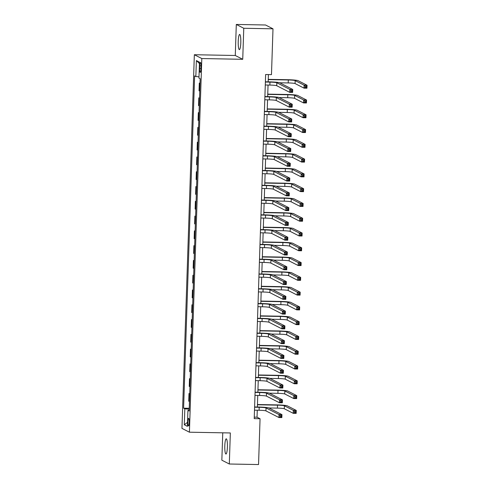 <?xml version="1.0" encoding="UTF-8"?>
<svg xmlns="http://www.w3.org/2000/svg" width="489" height="489" viewBox="0 0 489 489"><rect width="100%" height="100%" fill="white"/><g stroke="black" fill="none" stroke-linecap="round" stroke-linejoin="round"><path stroke-width="0.73" d="M227.391 447.087A7.598 1.308 -88.9 0 0 226.242 438.829A7.598 1.308 -88.9 0 0 224.806 445.766A7.598 1.308 -88.9 0 0 225.955 454.024A7.598 1.308 -88.9 0 0 227.391 447.087M240.802 42.684A7.598 1.308 -88.9 0 0 239.659 34.432A7.598 1.308 -88.9 0 0 238.222 41.363A7.598 1.308 -88.9 0 0 239.372 49.621A7.598 1.308 -88.9 0 0 240.802 42.684M189.225 422.478A3.796 0.654 -88.9 0 0 188.65 418.352A3.796 0.654 -88.9 0 0 187.935 421.818A3.796 0.654 -88.9 0 0 188.509 425.95A3.796 0.654 -88.9 0 0 189.225 422.478M222.758 432.82L221.847 460.186L229.31 464.006L258.54 464.55L260.062 418.731L257.037 417.184L257.269 410.216M194.347 54.725L181.957 428.382L189.414 432.197L201.81 58.539L194.347 54.725L235.276 55.489L242.733 59.303L243.766 28.264L236.303 24.45L235.276 55.489M236.303 24.45L265.533 24.994L272.996 28.814L243.766 28.264M272.996 28.814L271.474 74.634L265.631 74.524L254.213 418.621L260.062 418.731M199.769 65.789L199.677 68.393A3.68 0.636 -88.9 0 0 200.239 72.39A3.68 0.636 -88.9 0 0 200.93 69.035L201.016 66.431A3.68 0.636 -88.9 0 0 200.459 62.433A3.68 0.636 -88.9 0 0 199.769 65.789L201.028 65.813M198.992 76.816L195.844 76.528L194.622 75.905L183.601 408.181L189.237 408.284M195.844 76.528L196.37 60.569L199.475 62.158L198.95 78.118L200.166 78.741L189.145 411.017L187.923 410.393L187.397 426.353L184.292 424.764L184.818 408.804L183.601 408.181M229.31 464.006L230.337 432.961L189.414 432.197M242.733 59.303L201.81 58.539M257.373 407.013L257.758 395.436M257.862 392.233L258.247 380.656M258.351 377.453L258.736 365.876M258.846 362.673L259.231 351.096M259.335 347.893L259.72 336.316M259.824 333.113L260.209 321.536M260.313 318.333L260.698 306.756M260.808 303.547L261.187 291.976M261.297 288.767L261.682 277.19M261.786 273.987L262.171 262.41M262.275 259.207L262.66 247.63M262.764 244.427L263.149 232.85M263.259 229.647L263.638 218.07M263.748 214.867L264.133 203.29M264.237 200.087L264.622 188.509M264.726 185.3L265.111 173.729M265.221 170.52L265.6 158.943M265.71 155.74L266.095 144.163M266.199 140.96L266.584 129.383M266.688 126.18L267.073 114.603M267.177 111.4L267.562 99.823M267.672 96.62L268.051 85.043M268.161 81.84L268.4 74.579M254.262 417.129L257.037 417.184M200.013 83.46L199.298 83.093L200.025 83.106M189.457 401.542L188.748 401.176L188.998 393.492L189.726 393.504M189.952 386.762L189.237 386.396L189.487 378.706L190.215 378.724M190.441 371.976L189.726 371.616L189.983 363.926L190.704 363.944M190.93 357.196L190.215 356.836L190.472 349.146L191.199 349.158M191.419 342.416L190.704 342.049L190.961 334.366L191.688 334.378M191.908 327.636L191.199 327.269L191.45 319.586L192.177 319.598M192.403 312.856L191.688 312.489L191.945 304.806L192.666 304.818M192.892 298.076L192.177 297.709L192.434 290.026L193.155 290.038M193.381 283.296L192.666 282.929L192.923 275.246L193.65 275.258M193.87 268.516L193.155 268.149L193.412 260.46L194.139 260.478M194.365 253.736L193.65 253.369L193.901 245.68L194.628 245.698M194.854 238.95L194.139 238.589L194.396 230.9L195.117 230.912M195.343 224.17L194.628 223.809L194.885 216.12L195.612 216.132M195.832 209.39L195.117 209.023L195.374 201.34L196.101 201.352M196.321 194.61L195.612 194.243L195.863 186.56L196.59 186.572M196.816 179.83L196.101 179.463L196.352 171.78L197.079 171.792M197.305 165.05L196.59 164.683L196.847 157L197.568 157.012M197.794 150.27L197.079 149.903L197.336 142.22L198.063 142.232M198.283 135.49L197.568 135.123L197.825 127.433L198.552 127.452M198.772 120.704L198.063 120.343L198.314 112.653L199.041 112.666M199.267 105.924L198.552 105.563L198.809 97.873L199.53 97.886M199.756 91.143L199.041 90.777L199.298 83.093M199.518 98.24L198.809 97.873M199.029 113.02L198.314 112.653M198.54 127.8L197.825 127.433M198.051 142.58L197.336 142.22M197.562 157.36L196.847 157M197.067 172.14L196.352 171.78M196.578 186.926L195.863 186.56M196.089 201.706L195.374 201.34M195.6 216.486L194.885 216.12M195.105 231.266L194.396 230.9M194.616 246.046L193.901 245.68M194.127 260.826L193.412 260.46M193.638 275.607L192.923 275.246M193.149 290.387L192.434 290.026M192.654 305.173L191.945 304.806M192.165 319.953L191.45 319.586M191.676 334.733L190.961 334.366M191.187 349.513L190.472 349.146M190.692 364.293L189.983 363.926M190.203 379.073L189.487 378.706M189.714 393.853L188.998 393.492M184.818 408.804L189.206 409.201M189.17 410.283L187.923 410.393M199.433 63.57L196.37 60.569M184.292 424.764L187.525 422.337M265.282 84.988L269.861 85.074A5.935 0.489 -178.1 0 1 276.719 85.703L289.714 92.348L289.812 89.395L292.734 89.45L279.739 82.8A8.906 0.733 1.9 0 0 269.457 81.865L265.386 81.785M265.38 82.036L269.959 82.121A5.935 0.489 -178.1 0 1 276.817 82.745L289.812 89.395L290.924 90.428L290.882 91.614L292.055 91.632L292.092 90.453L290.924 90.428M292.092 90.453L292.734 89.45L292.636 92.403L289.714 92.348L290.882 91.614M292.636 92.403L292.055 91.632M279.69 82.775L288.204 82.934A5.935 0.489 -178.1 0 1 295.063 83.558L304.024 88.142L304.121 85.19L307.043 85.245L298.082 80.661A8.906 0.733 1.9 0 0 287.801 79.719L268.241 79.352M268.235 79.603L288.302 79.976A5.935 0.489 -178.1 0 1 295.16 80.606L304.121 85.19L305.234 86.229L305.191 87.409L306.365 87.433L306.401 86.247L305.234 86.229M306.401 86.247L307.043 85.245L306.945 88.197L304.024 88.142L305.191 87.409M306.945 88.197L306.365 87.433M264.793 99.768L269.372 99.86A5.935 0.489 -178.1 0 1 276.224 100.483L289.225 107.128L289.323 104.175L292.245 104.23L279.25 97.58A8.906 0.733 1.9 0 0 268.968 96.645L264.897 96.565M264.891 96.816L269.47 96.901A5.935 0.489 -178.1 0 1 276.328 97.525L289.323 104.175L290.429 105.208L290.393 106.394L291.56 106.413L291.603 105.233L290.429 105.208M291.603 105.233L292.245 104.23L292.147 107.183L289.225 107.128L290.393 106.394M292.147 107.183L291.56 106.413M264.304 114.554L268.883 114.64A5.935 0.489 -178.1 0 1 275.735 115.263L288.736 121.908L288.834 118.955L291.756 119.01L278.761 112.36A8.906 0.733 1.9 0 0 268.473 111.425L264.408 111.345M264.402 111.596L268.981 111.681A5.935 0.489 -178.1 0 1 275.833 112.305L288.834 118.955L289.94 119.994L289.904 121.174L291.071 121.199L291.114 120.013L289.94 119.994M291.114 120.013L291.756 119.01L291.658 121.963L288.736 121.908L289.904 121.174M291.658 121.963L291.071 121.199M263.809 129.334L268.394 129.42A5.935 0.489 -178.1 0 1 275.246 130.043L288.241 136.694L288.345 133.735L291.267 133.79L278.265 127.14A8.906 0.733 1.9 0 0 267.984 126.205L263.919 126.125M263.907 126.376L268.492 126.462A5.935 0.489 -178.1 0 1 275.344 127.085L288.345 133.735L289.451 134.775L289.415 135.954L290.582 135.979L290.619 134.793L289.451 134.775M290.619 134.793L291.267 133.79L291.169 136.749L288.241 136.694L289.415 135.954M291.169 136.749L290.582 135.979M279.195 97.555L287.715 97.714A5.935 0.489 -178.1 0 1 294.567 98.338L303.535 102.928L303.632 99.97L306.554 100.025L297.593 95.441A8.906 0.733 1.9 0 0 287.312 94.499L267.752 94.139M267.746 94.383L287.813 94.762A5.935 0.489 -178.1 0 1 294.665 95.386L303.632 99.97L304.745 101.009L304.702 102.189L305.869 102.213L305.912 101.027L304.745 101.009M305.912 101.027L306.554 100.025L306.456 102.983L303.535 102.928L304.702 102.189M306.456 102.983L305.869 102.213M278.706 112.336L287.226 112.494A5.935 0.489 -178.1 0 1 294.078 113.124L303.046 117.708L303.143 114.75L306.065 114.805L297.098 110.221A8.906 0.733 1.9 0 0 286.817 109.285L267.263 108.919M267.257 109.163L287.324 109.542A5.935 0.489 -178.1 0 1 294.176 110.166L303.143 114.75L304.25 115.789L304.213 116.969L305.38 116.993L305.423 115.807L304.25 115.789M305.423 115.807L306.065 114.805L305.967 117.763L303.046 117.708L304.213 116.969M305.967 117.763L305.38 116.993M278.217 127.116L286.737 127.274A5.935 0.489 -178.1 0 1 293.589 127.904L302.557 132.488L302.654 129.53L305.576 129.585L296.609 125.001A8.906 0.733 1.9 0 0 286.328 124.065L266.774 123.699M266.762 123.943L286.835 124.322A5.935 0.489 -178.1 0 1 293.687 124.946L302.654 129.53L303.761 130.569L303.724 131.749L304.892 131.773L304.928 130.587L303.761 130.569M304.928 130.587L305.576 129.585L305.478 132.543L302.557 132.488L303.724 131.749M305.478 132.543L304.892 131.773M263.32 144.114L267.899 144.2A5.935 0.489 -178.1 0 1 274.757 144.823L287.752 151.474L287.85 148.515L290.778 148.57L277.776 141.92A8.906 0.733 1.9 0 0 267.495 140.985L263.424 140.911M263.418 141.156L267.996 141.242A5.935 0.489 -178.1 0 1 274.855 141.871L287.85 148.515L288.962 149.555L288.92 150.734L290.093 150.759L290.13 149.573L288.962 149.555M290.13 149.573L290.778 148.57L290.674 151.529L287.752 151.474L288.92 150.734M290.674 151.529L290.093 150.759M277.728 141.896L286.242 142.061A5.935 0.489 -178.1 0 1 293.1 142.684L302.061 147.268L302.159 144.31L305.087 144.365L296.12 139.781A8.906 0.733 1.9 0 0 285.839 138.845L266.279 138.479M266.273 138.729L286.34 139.102A5.935 0.489 -178.1 0 1 293.198 139.726L302.159 144.31L303.272 145.349L303.229 146.529L304.402 146.553L304.439 145.374L303.272 145.349M304.439 145.374L305.087 144.365L304.989 147.323L302.061 147.268L303.229 146.529M304.989 147.323L304.402 146.553M262.831 158.894L267.41 158.98A5.935 0.489 -178.1 0 1 274.268 159.603L287.263 166.254L287.361 163.295L290.283 163.35L277.287 156.706A8.906 0.733 1.9 0 0 267.006 155.765L262.935 155.691M262.929 155.936L267.507 156.022A5.935 0.489 -178.1 0 1 274.366 156.651L287.361 163.295L288.473 164.335L288.431 165.514L289.598 165.539L289.641 164.359L288.473 164.335M289.641 164.359L290.283 163.35L290.185 166.309L287.263 166.254L288.431 165.514M290.185 166.309L289.598 165.539M262.342 173.674L266.921 173.76A5.935 0.489 -178.1 0 1 273.773 174.384L286.774 181.034L286.872 178.075L289.794 178.13L276.798 171.486A8.906 0.733 1.9 0 0 266.517 170.545L262.446 170.472M262.44 170.716L267.018 170.802A5.935 0.489 -178.1 0 1 273.871 171.431L286.872 178.075L287.978 179.115L287.942 180.3L289.109 180.319L289.152 179.139L287.978 179.115M289.152 179.139L289.794 178.13L289.696 181.089L286.774 181.034L287.942 180.3M289.696 181.089L289.109 180.319M261.847 188.454L266.432 188.54A5.935 0.489 -178.1 0 1 273.284 189.164L286.285 195.814L286.383 192.855L289.305 192.911L276.303 186.266A8.906 0.733 1.9 0 0 266.022 185.325L261.957 185.252M261.945 185.502L266.529 185.588A5.935 0.489 -178.1 0 1 273.382 186.211L286.383 192.855L287.489 193.895L287.453 195.08L288.62 195.099L288.657 193.919L287.489 193.895M288.657 193.919L289.305 192.911L289.207 195.869L286.285 195.814L287.453 195.08M289.207 195.869L288.62 195.099M261.358 203.235L265.943 203.32A5.935 0.489 -178.1 0 1 272.795 203.95L285.79 210.594L285.888 207.642L288.816 207.697L275.814 201.046A8.906 0.733 1.9 0 0 265.533 200.111L261.468 200.032M261.456 200.282L266.04 200.368A5.935 0.489 -178.1 0 1 272.893 200.991L285.888 207.642L287 208.675L286.964 209.86L288.131 209.879L288.168 208.699L287 208.675M288.168 208.699L288.816 207.697L288.718 210.649L285.79 210.594L286.964 209.86M288.718 210.649L288.131 209.879M260.869 218.015L265.448 218.1A5.935 0.489 -178.1 0 1 272.306 218.73L285.301 225.374L285.399 222.422L288.321 222.477L275.325 215.826A8.906 0.733 1.9 0 0 265.044 214.891L260.973 214.812M260.967 215.062L265.545 215.148A5.935 0.489 -178.1 0 1 272.404 215.771L285.399 222.422L286.511 223.455L286.468 224.64L287.642 224.659L287.679 223.479L286.511 223.455M287.679 223.479L288.321 222.477L288.223 225.429L285.301 225.374L286.468 224.64M288.223 225.429L287.642 224.659M277.232 156.682L285.753 156.841A5.935 0.489 -178.1 0 1 292.611 157.464L301.572 162.048L301.67 159.09L304.592 159.145L295.631 154.561A8.906 0.733 1.9 0 0 285.35 153.625L265.79 153.259M265.784 153.509L285.851 153.882A5.935 0.489 -178.1 0 1 292.709 154.506L301.67 159.09L302.783 160.129L302.74 161.315L303.913 161.333L303.95 160.154L302.783 160.129M303.95 160.154L304.592 159.145L304.494 162.103L301.572 162.048L302.74 161.315M304.494 162.103L303.913 161.333M276.743 171.462L285.264 171.621A5.935 0.489 -178.1 0 1 292.116 172.244L301.083 176.829L301.181 173.876L304.103 173.931L295.142 169.341A8.906 0.733 1.9 0 0 284.855 168.405L265.301 168.039M265.295 168.289L285.362 168.662A5.935 0.489 -178.1 0 1 292.214 169.286L301.181 173.876L302.288 174.909L302.251 176.095L303.418 176.113L303.461 174.934L302.288 174.909M303.461 174.934L304.103 173.931L304.005 176.884L301.083 176.829L302.251 176.095M304.005 176.884L303.418 176.113M276.254 186.242L284.775 186.401A5.935 0.489 -178.1 0 1 291.627 187.024L300.594 191.609L300.692 188.656L303.614 188.711L294.647 184.127A8.906 0.733 1.9 0 0 284.366 183.186L264.812 182.819M264.8 183.069L284.873 183.442A5.935 0.489 -178.1 0 1 291.725 184.072L300.692 188.656L301.799 189.689L301.762 190.875L302.929 190.893L302.972 189.714L301.799 189.689M302.972 189.714L303.614 188.711L303.516 191.664L300.594 191.609L301.762 190.875M303.516 191.664L302.929 190.893M275.765 201.022L284.28 201.181A5.935 0.489 -178.1 0 1 291.138 201.804L300.099 206.389L300.197 203.436L303.125 203.491L294.158 198.907A8.906 0.733 1.9 0 0 283.877 197.966L264.323 197.599M264.311 197.849L284.384 198.222A5.935 0.489 -178.1 0 1 291.236 198.852L300.197 203.436L301.31 204.469L301.273 205.655L302.44 205.68L302.477 204.494L301.31 204.469M302.477 204.494L303.125 203.491L303.027 206.444L300.099 206.389L301.273 205.655M303.027 206.444L302.44 205.68M275.276 215.802L283.791 215.961A5.935 0.489 -178.1 0 1 290.649 216.584L299.61 221.175L299.708 218.216L302.63 218.271L293.669 213.687A8.906 0.733 1.9 0 0 283.388 212.746L263.828 212.379M263.822 212.629L283.889 213.008A5.935 0.489 -178.1 0 1 290.747 213.632L299.708 218.216L300.821 219.255L300.778 220.435L301.951 220.46L301.988 219.274L300.821 219.255M301.988 219.274L302.63 218.271L302.532 221.224L299.61 221.175L300.778 220.435M302.532 221.224L301.951 220.46M260.38 232.801L264.959 232.886A5.935 0.489 -178.1 0 1 271.817 233.51L284.812 240.154L284.91 237.202L287.832 237.257L274.836 230.606A8.906 0.733 1.9 0 0 264.555 229.671L260.484 229.592M260.478 229.842L265.056 229.928A5.935 0.489 -178.1 0 1 271.915 230.551L284.91 237.202L286.022 238.241L285.979 239.421L287.147 239.445L287.19 238.259L286.022 238.241M287.19 238.259L287.832 237.257L287.734 240.209L284.812 240.154L285.979 239.421M287.734 240.209L287.147 239.445M274.781 230.582L283.302 230.741A5.935 0.489 -178.1 0 1 290.154 231.37L299.121 235.955L299.219 232.996L302.141 233.051L293.18 228.467A8.906 0.733 1.9 0 0 282.899 227.526L263.339 227.165M263.333 227.409L283.4 227.788A5.935 0.489 -178.1 0 1 290.252 228.412L299.219 232.996L300.332 234.035L300.289 235.215L301.456 235.24L301.499 234.054L300.332 234.035M301.499 234.054L302.141 233.051L302.043 236.01L299.121 235.955L300.289 235.215M302.043 236.01L301.456 235.24M259.891 247.581L264.47 247.666A5.935 0.489 -178.1 0 1 271.322 248.29L284.323 254.94L284.421 251.982L287.343 252.037L274.347 245.386A8.906 0.733 1.9 0 0 264.06 244.451L259.995 244.372M259.989 244.622L264.567 244.708A5.935 0.489 -178.1 0 1 271.419 245.331L284.421 251.982L285.527 253.021L285.49 254.201L286.658 254.225L286.701 253.039L285.527 253.021M286.701 253.039L287.343 252.037L287.245 254.995L284.323 254.94L285.49 254.201M287.245 254.995L286.658 254.225M274.292 245.362L282.813 245.521A5.935 0.489 -178.1 0 1 289.665 246.15L298.632 250.735L298.73 247.776L301.652 247.831L292.685 243.247A8.906 0.733 1.9 0 0 282.404 242.312L262.85 241.945M262.844 242.189L282.911 242.568A5.935 0.489 -178.1 0 1 289.763 243.192L298.73 247.776L299.836 248.815L299.8 249.995L300.967 250.02L301.01 248.834L299.836 248.815M301.01 248.834L301.652 247.831L301.554 250.79L298.632 250.735L299.8 249.995M301.554 250.79L300.967 250.02M259.396 262.361L263.981 262.446A5.935 0.489 -178.1 0 1 270.833 263.07L283.834 269.72L283.932 266.762L286.854 266.817L273.852 260.166A8.906 0.733 1.9 0 0 263.571 259.231L259.506 259.158M259.494 259.402L264.078 259.488A5.935 0.489 -178.1 0 1 270.93 260.111L283.932 266.762L285.038 267.801L285.001 268.981L286.169 269.005L286.206 267.819L285.038 267.801M286.206 267.819L286.854 266.817L286.756 269.775L283.834 269.72L285.001 268.981M286.756 269.775L286.169 269.005M273.803 260.142L282.324 260.307A5.935 0.489 -178.1 0 1 289.176 260.93L298.143 265.515L298.241 262.556L301.163 262.611L292.196 258.027A8.906 0.733 1.9 0 0 281.915 257.092L262.361 256.725M262.349 256.969L282.422 257.348A5.935 0.489 -178.1 0 1 289.274 257.972L298.241 262.556L299.347 263.595L299.311 264.775L300.478 264.8L300.515 263.62L299.347 263.595M300.515 263.62L301.163 262.611L301.065 265.57L298.143 265.515L299.311 264.775M301.065 265.57L300.478 264.8M258.907 277.141L263.485 277.226A5.935 0.489 -178.1 0 1 270.344 277.85L283.339 284.5L283.437 281.542L286.365 281.597L273.363 274.952A8.906 0.733 1.9 0 0 263.082 274.011L259.017 273.938M259.005 274.182L263.589 274.268A5.935 0.489 -178.1 0 1 270.441 274.897L283.437 281.542L284.549 282.581L284.506 283.761L285.68 283.785L285.717 282.599L284.549 282.581M285.717 282.599L286.365 281.597L286.267 284.555L283.339 284.5L284.506 283.761M286.267 284.555L285.68 283.785M273.314 274.928L281.829 275.087A5.935 0.489 -178.1 0 1 288.687 275.71L297.648 280.295L297.746 277.336L300.674 277.391L291.707 272.807A8.906 0.733 1.9 0 0 281.426 271.872L261.866 271.505M261.859 271.756L281.927 272.128A5.935 0.489 -178.1 0 1 288.785 272.752L297.746 277.336L298.858 278.375L298.816 279.561L299.989 279.58L300.026 278.4L298.858 278.375M300.026 278.4L300.674 277.391L300.576 280.35L297.648 280.295L298.816 279.561M300.576 280.35L299.989 279.58M258.418 291.921L262.996 292.006A5.935 0.489 -178.1 0 1 269.855 292.63L282.85 299.28L282.948 296.322L285.869 296.377L272.874 289.732A8.906 0.733 1.9 0 0 262.593 288.791L258.522 288.718M258.516 288.962L263.094 289.048A5.935 0.489 -178.1 0 1 269.952 289.677L282.948 296.322L284.06 297.361L284.017 298.541L285.191 298.565L285.228 297.385L284.06 297.361M285.228 297.385L285.869 296.377L285.772 299.335L282.85 299.28L284.017 298.541M285.772 299.335L285.191 298.565M272.819 289.708L281.34 289.867A5.935 0.489 -178.1 0 1 288.198 290.49L297.159 295.075L297.257 292.122L300.179 292.171L291.218 287.587A8.906 0.733 1.9 0 0 280.937 286.652L261.377 286.285M261.37 286.536L281.438 286.909A5.935 0.489 -178.1 0 1 288.296 287.532L297.257 292.122L298.369 293.156L298.327 294.341L299.5 294.36L299.537 293.18L298.369 293.156M299.537 293.18L300.179 292.171L300.081 295.13L297.159 295.075L298.327 294.341M300.081 295.13L299.5 294.36M257.929 306.701L262.507 306.786A5.935 0.489 -178.1 0 1 269.36 307.41L282.361 314.06L282.459 311.102L285.38 311.157L272.385 304.513A8.906 0.733 1.9 0 0 262.104 303.571L258.033 303.498M258.027 303.748L262.605 303.834A5.935 0.489 -178.1 0 1 269.457 304.458L282.459 311.102L283.565 312.141L283.528 313.327L284.696 313.345L284.739 312.165L283.565 312.141M284.739 312.165L285.38 311.157L285.283 314.115L282.361 314.06L283.528 313.327M285.283 314.115L284.696 313.345M272.33 304.488L280.851 304.647A5.935 0.489 -178.1 0 1 287.703 305.27L296.67 309.855L296.768 306.903L299.69 306.958L290.729 302.367A8.906 0.733 1.9 0 0 280.448 301.432L260.888 301.065M260.882 301.316L280.949 301.689A5.935 0.489 -178.1 0 1 287.801 302.318L296.768 306.903L297.874 307.936L297.838 309.121L299.005 309.14L299.048 307.96L297.874 307.936M299.048 307.96L299.69 306.958L299.592 309.91L296.67 309.855L297.838 309.121M299.592 309.91L299.005 309.14M257.434 321.481L262.018 321.566A5.935 0.489 -178.1 0 1 268.871 322.196L281.872 328.84L281.97 325.888L284.891 325.937L271.89 319.293A8.906 0.733 1.9 0 0 261.609 318.351L257.544 318.278M257.538 318.528L262.116 318.614A5.935 0.489 -178.1 0 1 268.968 319.238L281.97 325.888L283.076 326.921L283.039 328.107L284.207 328.125L284.25 326.945L283.076 326.921M284.25 326.945L284.891 325.937L284.794 328.895L281.872 328.84L283.039 328.107M284.794 328.895L284.207 328.125M256.945 336.261L261.529 336.346A5.935 0.489 -178.1 0 1 268.382 336.976L281.377 343.62L281.475 340.668L284.402 340.723L271.401 334.073A8.906 0.733 1.9 0 0 261.12 333.137L257.055 333.058M257.043 333.309L261.627 333.394A5.935 0.489 -178.1 0 1 268.479 334.018L281.475 340.668L282.587 341.701L282.55 342.887L283.718 342.905L283.754 341.725L282.587 341.701M283.754 341.725L284.402 340.723L284.305 343.675L281.377 343.62L282.55 342.887M284.305 343.675L283.718 342.905M256.456 351.047L261.034 351.133A5.935 0.489 -178.1 0 1 267.893 351.756L280.888 358.4L280.986 355.448L283.907 355.503L270.912 348.853A8.906 0.733 1.9 0 0 260.631 347.917L256.56 347.838M256.554 348.089L261.132 348.174A5.935 0.489 -178.1 0 1 267.99 348.798L280.986 355.448L282.098 356.481L282.055 357.667L283.229 357.691L283.265 356.505L282.098 356.481M283.265 356.505L283.907 355.503L283.809 358.455L280.888 358.4L282.055 357.667M283.809 358.455L283.229 357.691M255.967 365.827L260.545 365.913A5.935 0.489 -178.1 0 1 267.404 366.536L280.399 373.186L280.497 370.228L283.418 370.283L270.423 363.633A8.906 0.733 1.9 0 0 260.142 362.697L256.071 362.618M256.065 362.869L260.643 362.954A5.935 0.489 -178.1 0 1 267.501 363.578L280.497 370.228L281.609 371.267L281.566 372.447L282.734 372.471L282.776 371.285L281.609 371.267M282.776 371.285L283.418 370.283L283.32 373.235L280.399 373.186L281.566 372.447M283.32 373.235L282.734 372.471M255.478 380.607L260.056 380.693A5.935 0.489 -178.1 0 1 266.908 381.316L279.91 387.966L280.008 385.008L282.929 385.063L269.934 378.413A8.906 0.733 1.9 0 0 259.653 377.477L255.582 377.398M255.576 377.649L260.154 377.734A5.935 0.489 -178.1 0 1 267.006 378.358L280.008 385.008L281.114 386.047L281.077 387.227L282.245 387.251L282.287 386.065L281.114 386.047M282.287 386.065L282.929 385.063L282.831 388.021L279.91 387.966L281.077 387.227M282.831 388.021L282.245 387.251M254.983 395.387L259.567 395.473A5.935 0.489 -178.1 0 1 266.419 396.096L279.421 402.747L279.519 399.788L282.44 399.843L269.439 393.193A8.906 0.733 1.9 0 0 259.158 392.257L255.093 392.184M255.081 392.429L259.665 392.514A5.935 0.489 -178.1 0 1 266.517 393.144L279.519 399.788L280.625 400.827L280.588 402.007L281.756 402.031L281.792 400.846L280.625 400.827M281.792 400.846L282.44 399.843L282.342 402.802L279.421 402.747L280.588 402.007M282.342 402.802L281.756 402.031M254.494 410.167L259.078 410.253A5.935 0.489 -178.1 0 1 265.93 410.876L278.926 417.527L279.023 414.568L281.951 414.623L268.95 407.979A8.906 0.733 1.9 0 0 258.669 407.037L254.604 406.964M254.592 407.209L259.176 407.294A5.935 0.489 -178.1 0 1 266.028 407.924L279.023 414.568L280.136 415.607L280.099 416.787L281.267 416.811L281.303 415.632L280.136 415.607M281.303 415.632L281.951 414.623L281.853 417.582L278.926 417.527L280.099 416.787M281.853 417.582L281.267 416.811M271.841 319.268L280.362 319.427A5.935 0.489 -178.1 0 1 287.214 320.05L296.181 324.635L296.279 321.683L299.201 321.738L290.234 317.153A8.906 0.733 1.9 0 0 279.952 316.212L260.399 315.845M260.386 316.096L280.46 316.469A5.935 0.489 -178.1 0 1 287.312 317.098L296.279 321.683L297.385 322.716L297.349 323.901L298.516 323.92L298.559 322.74L297.385 322.716M298.559 322.74L299.201 321.738L299.103 324.69L296.181 324.635L297.349 323.901M299.103 324.69L298.516 323.92M271.352 334.048L279.873 334.207A5.935 0.489 -178.1 0 1 286.725 334.831L295.686 339.415L295.79 336.463L298.712 336.518L289.745 331.933A8.906 0.733 1.9 0 0 279.463 330.992L259.91 330.625M259.897 330.876L279.971 331.249A5.935 0.489 -178.1 0 1 286.823 331.878L295.79 336.463L296.896 337.502L296.86 338.681L298.027 338.706L298.064 337.52L296.896 337.502M298.064 337.52L298.712 336.518L298.614 339.47L295.686 339.415L296.86 338.681M298.614 339.47L298.027 338.706M270.863 348.828L279.378 348.987A5.935 0.489 -178.1 0 1 286.236 349.617L295.197 354.201L295.295 351.243L298.223 351.298L289.256 346.713A8.906 0.733 1.9 0 0 278.974 345.772L259.414 345.411M259.408 345.656L279.476 346.035A5.935 0.489 -178.1 0 1 286.334 346.658L295.295 351.243L296.407 352.282L296.365 353.461L297.538 353.486L297.575 352.3L296.407 352.282M297.575 352.3L298.223 351.298L298.119 354.256L295.197 354.201L296.365 353.461M298.119 354.256L297.538 353.486M270.368 363.608L278.889 363.767A5.935 0.489 -178.1 0 1 285.741 364.397L294.708 368.981L294.806 366.023L297.728 366.078L288.767 361.493A8.906 0.733 1.9 0 0 278.486 360.558L258.925 360.191M258.919 360.436L278.987 360.815A5.935 0.489 -178.1 0 1 285.845 361.438L294.806 366.023L295.918 367.062L295.876 368.241L297.043 368.266L297.086 367.08L295.918 367.062M297.086 367.08L297.728 366.078L297.63 369.036L294.708 368.981L295.876 368.241M297.63 369.036L297.043 368.266M269.879 378.388L278.4 378.547A5.935 0.489 -178.1 0 1 285.252 379.177L294.219 383.761L294.317 380.803L297.239 380.858L288.278 376.273A8.906 0.733 1.9 0 0 277.99 375.338L258.436 374.971M258.43 375.216L278.498 375.595A5.935 0.489 -178.1 0 1 285.35 376.218L294.317 380.803L295.423 381.842L295.387 383.021L296.554 383.046L296.597 381.866L295.423 381.842M296.597 381.866L297.239 380.858L297.141 383.816L294.219 383.761L295.387 383.021M297.141 383.816L296.554 383.046M269.39 393.174L277.911 393.333A5.935 0.489 -178.1 0 1 284.763 393.957L293.73 398.541L293.828 395.583L296.75 395.638L287.783 391.053A8.906 0.733 1.9 0 0 277.501 390.118L257.947 389.751M257.935 390.002L278.009 390.375A5.935 0.489 -178.1 0 1 284.861 390.998L293.828 395.583L294.934 396.622L294.898 397.801L296.065 397.826L296.102 396.646L294.934 396.622M296.102 396.646L296.75 395.638L296.652 398.596L293.73 398.541L294.898 397.801M296.652 398.596L296.065 397.826M268.901 407.954L277.416 408.113A5.935 0.489 -178.1 0 1 284.274 408.737L293.235 413.321L293.333 410.363L296.261 410.418L287.294 405.833A8.906 0.733 1.9 0 0 277.012 404.898L257.458 404.531M257.446 404.782L277.514 405.155A5.935 0.489 -178.1 0 1 284.372 405.778L293.333 410.363L294.445 411.402L294.409 412.588L295.576 412.606L295.613 411.426L294.445 411.402M295.613 411.426L296.261 410.418L296.163 413.376L293.235 413.321L294.409 412.588M296.163 413.376L295.576 412.606M200.948 68.417L199.677 68.393M269.959 82.121L269.861 85.074M276.817 82.745L276.719 85.703M288.302 79.976L288.204 82.934M295.16 80.606L295.063 83.558M269.47 96.901L269.372 99.86M276.328 97.525L276.224 100.483M268.981 111.681L268.883 114.64M275.833 112.305L275.735 115.263M268.492 126.462L268.394 129.42M275.344 127.085L275.246 130.043M287.813 94.762L287.715 97.714M294.665 95.386L294.567 98.338M287.324 109.542L287.226 112.494M294.176 110.166L294.078 113.124M286.835 124.322L286.737 127.274M293.687 124.946L293.589 127.904M267.996 141.242L267.899 144.2M274.855 141.871L274.757 144.823M286.34 139.102L286.242 142.061M293.198 139.726L293.1 142.684M267.507 156.022L267.41 158.98M274.366 156.651L274.268 159.603M267.018 170.802L266.921 173.76M273.871 171.431L273.773 174.384M266.529 185.588L266.432 188.54M273.382 186.211L273.284 189.164M266.04 200.368L265.943 203.32M272.893 200.991L272.795 203.95M265.545 215.148L265.448 218.1M272.404 215.771L272.306 218.73M285.851 153.882L285.753 156.841M292.709 154.506L292.611 157.464M285.362 168.662L285.264 171.621M292.214 169.286L292.116 172.244M284.873 183.442L284.775 186.401M291.725 184.072L291.627 187.024M284.384 198.222L284.28 201.181M291.236 198.852L291.138 201.804M283.889 213.008L283.791 215.961M290.747 213.632L290.649 216.584M265.056 229.928L264.959 232.886M271.915 230.551L271.817 233.51M283.4 227.788L283.302 230.741M290.252 228.412L290.154 231.37M264.567 244.708L264.47 247.666M271.419 245.331L271.322 248.29M282.911 242.568L282.813 245.521M289.763 243.192L289.665 246.15M264.078 259.488L263.981 262.446M270.93 260.111L270.833 263.07M282.422 257.348L282.324 260.307M289.274 257.972L289.176 260.93M263.589 274.268L263.485 277.226M270.441 274.897L270.344 277.85M281.927 272.128L281.829 275.087M288.785 272.752L288.687 275.71M263.094 289.048L262.996 292.006M269.952 289.677L269.855 292.63M281.438 286.909L281.34 289.867M288.296 287.532L288.198 290.49M262.605 303.834L262.507 306.786M269.457 304.458L269.36 307.41M280.949 301.689L280.851 304.647M287.801 302.318L287.703 305.27M262.116 318.614L262.018 321.566M268.968 319.238L268.871 322.196M261.627 333.394L261.529 336.346M268.479 334.018L268.382 336.976M261.132 348.174L261.034 351.133M267.99 348.798L267.893 351.756M260.643 362.954L260.545 365.913M267.501 363.578L267.404 366.536M260.154 377.734L260.056 380.693M267.006 378.358L266.908 381.316M259.665 392.514L259.567 395.473M266.517 393.144L266.419 396.096M259.176 407.294L259.078 410.253M266.028 407.924L265.93 410.876M280.46 316.469L280.362 319.427M287.312 317.098L287.214 320.05M279.971 331.249L279.873 334.207M286.823 331.878L286.725 334.831M279.476 346.035L279.378 348.987M286.334 346.658L286.236 349.617M278.987 360.815L278.889 363.767M285.845 361.438L285.741 364.397M278.498 375.595L278.4 378.547M285.35 376.218L285.252 379.177M278.009 390.375L277.911 393.333M284.861 390.998L284.763 393.957M277.514 405.155L277.416 408.113M284.372 405.778L284.274 408.737"/></g></svg>
